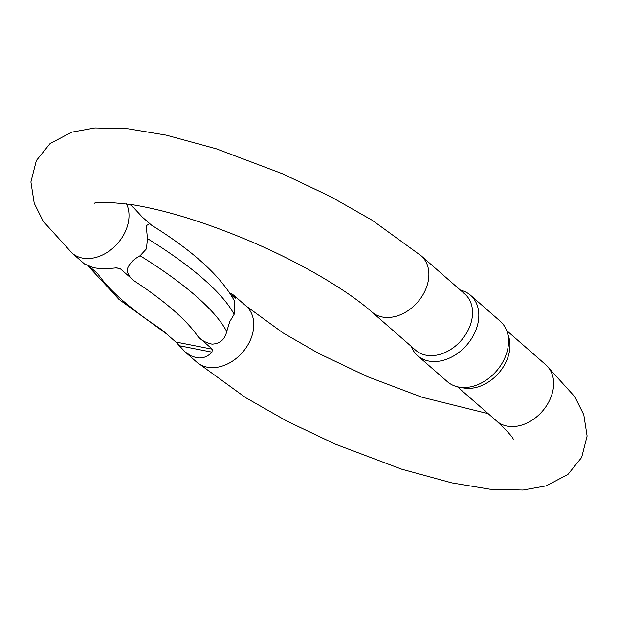 <?xml version="1.0" encoding="UTF-8"?>
<svg xmlns="http://www.w3.org/2000/svg" width="618" height="618" viewBox="0 0 618 618"><rect width="100%" height="100%" fill="white"/><g stroke="black" fill="none" stroke-linecap="round" stroke-linejoin="round"><path stroke-width="0.93" d="M234.655 301.468L234.114 314.361L229.726 321.661L226.721 331.518C224.821 339.545 219.931 343.747 212.051 344.133C206.072 342.805 201.429 340.348 198.123 336.764L212.322 349.185L211.959 352.144C207.509 356.91 202.279 358.741 196.277 357.644L191.163 355.898L185.238 352.036L175.844 342.017L161.646 329.603A219.259 57.853 -156.7 0 1 97.845 273.813L89.734 266.713M126.52 203.847A37.358 27.88 131.2 0 1 125.709 230.699A37.358 27.88 131.2 0 1 72.105 253.125L84.55 264.01L93.357 267.64C99.421 268.791 106.852 268.884 115.651 267.918L119.931 268.413L134.33 280.981C130.135 278.007 127.702 274.284 127.038 269.811C128.899 264.149 133.249 259.46 140.085 255.752L146.451 248.838L147.47 238.594L146.203 225.717L149.44 223.855L149.873 224.133M129.772 204.303L133.735 207.772L142.294 217.08L151.619 225.238M229.803 292.893L233.589 295.087L235.427 297.652L235.265 298.193M234.137 297.397L235.427 297.652L234.492 297.706L230.838 294.516M507.131 331.905L508.66 336.64A37.358 27.88 131.2 0 1 498.633 373.172A37.358 27.88 131.2 0 1 463.763 387.973L458.865 387.092A40.155 29.973 -48.8 0 0 496.347 371.171A40.155 29.973 -48.8 0 0 507.131 331.905A40.155 29.973 -48.8 0 0 500.225 321.213L470.507 295.226A40.155 29.973 131.2 0 1 471.519 338.656A40.155 29.973 131.2 0 1 428.753 361.028A40.155 29.973 131.2 0 1 417.637 355.682A40.155 29.973 131.2 0 1 411.202 346.335M421.144 255.782L464.806 293.967A37.358 27.88 131.2 0 1 465.748 334.369A37.358 27.88 131.2 0 1 425.964 355.18A37.358 27.88 131.2 0 1 415.628 350.205L371.966 312.02A37.358 27.88 -48.8 0 0 382.303 316.995A37.358 27.88 -48.8 0 0 422.086 296.184A37.358 27.88 -48.8 0 0 421.144 255.782L372.384 220.363L330.831 196.74L282.387 173.735L216.277 148.799L166.149 135.126L128.111 128.799L94.94 127.957L71.688 132.175L50.043 143.592L36.346 160.572L30.9 181.97L34.214 203.229L43.252 221.337L72.105 253.125M460.387 290.097A40.155 29.973 131.2 0 1 470.507 295.226M417.637 355.682L447.355 381.669A40.155 29.973 -48.8 0 0 458.463 387.015A40.155 29.973 -48.8 0 0 458.865 387.092M233.589 295.087L246.034 305.98A37.358 27.88 131.2 0 1 250.468 339.8A37.358 27.88 131.2 0 1 196.856 362.218L245.616 397.637L287.169 421.26L335.613 444.265L401.723 469.201L451.851 482.874L489.889 489.201L523.06 490.043L546.312 485.825L567.957 474.408L581.654 457.428L587.1 436.03L583.786 414.771L574.748 396.663L545.895 364.875L506.66 330.56M457.475 386.798L496.717 421.113A37.358 27.88 -48.8 0 0 507.054 426.088A37.358 27.88 -48.8 0 0 546.837 405.277A37.358 27.88 -48.8 0 0 545.895 364.875M175.844 342.017L212.322 349.185M198.123 336.764A219.259 57.853 -156.7 0 0 134.33 280.981M120.124 268.56L116.485 267.849M234.114 314.361A238.625 62.966 -156.7 0 0 147.47 238.594M140.085 255.752A238.625 62.966 23.3 0 1 226.721 331.518M211.959 352.144L179.019 345.671M184.403 351.333L196.856 362.218M371.966 312.02C347.671 290.46 300.078 262.318 250.112 241.182C206.196 222.681 167.3 210.576 133.426 204.882C109.401 201.986 96.308 201.499 94.137 203.43M496.717 421.113C507.841 431.704 513.342 437.76 513.218 439.282L513.218 439.282M246.034 305.98L283.083 332.94L319.228 353.712L367.888 376.818L422.001 397.235L488.228 413.697M234.693 301.445C221.275 276.485 192.855 250.622 149.432 223.863M166.52 333.867L118.996 299.382L88.335 266.211"/></g></svg>
